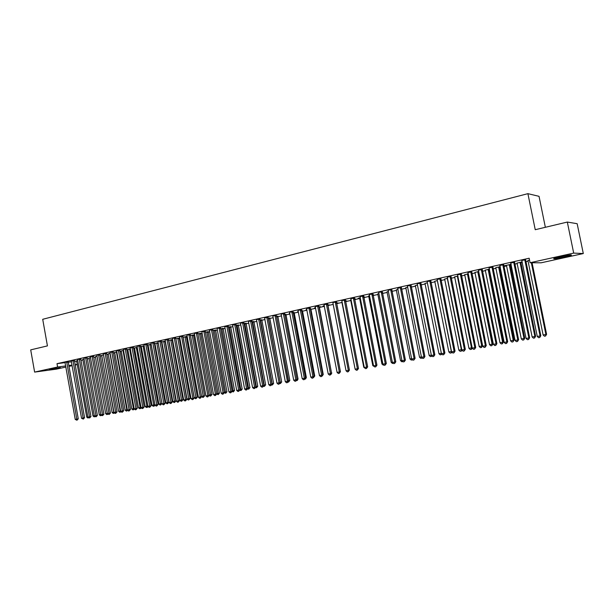 <?xml version="1.0" encoding="UTF-8"?>
<svg xmlns="http://www.w3.org/2000/svg" width="614" height="614" viewBox="0 0 614 614"><rect width="100%" height="100%" fill="white"/><g stroke="black" fill="none" stroke-linecap="round" stroke-linejoin="round"><path stroke-width="0.92" d="M49.381 369.382L60.41 367.663L49.381 369.382M560.39 256.798C568.602 255.086 572.233 254.564 571.273 255.217L564.665 256.928C556.545 258.617 552.938 259.139 553.851 258.486L560.39 256.798M80.894 360.372L82.936 359.919M87.265 358.96L89.191 358.53M93.689 357.532L95.508 357.133M100.182 356.089L101.878 355.713M106.736 354.639L108.31 354.293M113.344 353.173L114.803 352.85M120.022 351.692L121.349 351.4M126.76 350.195L127.965 349.926M133.56 348.691L134.635 348.453M140.429 347.163L141.373 346.956M147.368 345.628L148.174 345.444M154.375 344.07L155.043 343.924M161.444 342.505L161.973 342.382M165.036 341.706L165.45 341.614M168.581 340.916L168.973 340.831M172.043 340.148L172.649 340.018M179.119 338.583L179.925 338.406M186.257 336.994L187.27 336.771M193.471 335.397L194.692 335.129M200.755 333.778L202.19 333.463M208.115 332.151L209.758 331.783M215.545 330.501L217.41 330.086M223.043 328.835L225.131 328.375M230.626 327.155L232.936 326.64M238.278 325.458L240.826 324.89M246.007 323.747L248.793 323.125M253.82 322.012L256.844 321.337M261.71 320.262L264.979 319.533M269.676 318.489L273.199 317.714M277.728 316.709L281.511 315.865M285.871 314.898L289.908 314.007M294.091 313.079L298.396 312.119M302.395 311.237L306.977 310.216M310.791 309.372L315.65 308.297M319.272 307.491L324.415 306.348M327.845 305.588L333.248 304.39M336.61 303.646L341.998 302.449M345.582 301.651L350.84 300.484M354.654 299.64L359.781 298.504M363.826 297.606L368.822 296.501M373.097 295.549L377.955 294.474M382.476 293.469L387.196 292.425M391.962 291.366L396.537 290.353M401.548 289.24L405.977 288.258M411.25 287.083L415.532 286.139M421.066 284.911L425.187 283.998M430.997 282.709L434.958 281.826M441.036 280.483L444.835 279.639M451.198 278.226L454.836 277.421M461.475 275.947L464.944 275.179M471.882 273.637L475.175 272.908M482.404 271.304L485.52 270.613M488.928 269.853L489.565 269.715M493.057 268.94L495.989 268.287M499.405 267.527L500.341 267.32M503.841 266.545L506.581 265.939M510.011 265.179L511.239 264.903M514.755 264.127L517.303 263.559M520.733 262.8L522.276 262.454M525.799 261.679L528.147 261.157M77.318 364.547L75.161 365.023M72.153 365.683L68.906 366.389M65.905 367.049L56.342 369.152L34.622 372.092L57.601 367.018L65.706 365.944M545.355 227.295L539.038 196.327L527.902 193.663L42.711 319.295L47.431 345.889L30.7 349.873L34.622 372.092M527.902 193.663L535.239 229.705L567.321 222.061L577.16 223.696L583.3 253.551L541.103 262.807L530.082 262.731L573.691 253.098L583.3 253.551M82.76 359.436L84.149 359.129M74.409 360.334L71.262 361.001M95.377 356.734L97.05 356.266M87.088 357.509L83.872 358.085M108.187 353.894L110.19 353.342M100.005 354.631L96.766 355.207M121.173 350.901L123.591 350.364M113.168 351.692L109.96 352.382M134.458 347.954L137.244 347.332M126.584 348.706L123.353 349.397M151.167 344.254L147.276 345.099M147.989 344.945L147.283 345.145M140.253 345.659L136.953 346.25M165.366 341.138L161.344 341.975M161.789 341.875L161.359 342.044M154.191 342.551L150.867 343.142M179.848 337.961L175.696 338.782M179.856 338.007L179.135 338.168M168.405 339.381L165.051 339.979M194.615 334.722L190.332 335.536M194.615 334.73L193.494 334.975M182.895 336.15L179.526 336.756M208.138 331.721L205.268 332.212M197.677 332.857L194.285 333.463M223.066 328.406L220.503 328.828M212.759 329.495L209.42 330.24M238.301 325.021L236.052 325.374M228.147 326.065L224.785 326.817M253.843 321.575L251.924 321.843M243.858 322.565L240.396 323.179M269.699 318.052L268.134 318.244M259.899 318.988L256.406 319.61M285.894 314.452L284.681 314.568M276.269 315.335L272.754 315.957M302.418 310.784L301.581 310.814M298.304 311.636L297.606 311.697L298.289 311.544M292.993 311.613L289.455 312.234M319.295 307.031L320.677 306.724L318.85 306.977M315.565 307.86L314.429 307.959L315.535 307.714M310.078 307.798L306.601 308.573M336.541 303.201L337.946 302.894L336.503 303.055M327.531 303.907L324.031 304.69M354.57 299.202L355.59 298.972L354.539 299.049M350.609 299.916L351.185 299.793M345.375 299.931L341.76 300.568M373.013 295.104L373.619 294.966L372.99 295.012M368.584 295.925L369.605 295.695M363.611 295.871L360.065 296.662M386.95 291.842L388.447 291.512M382.261 291.711L378.6 292.356M405.731 287.667L407.719 287.229M401.333 287.459L397.742 288.258M424.942 283.399L427.436 282.847M420.843 283.108L417.129 283.76M444.582 279.032L447.621 278.365M440.814 278.656L437.176 279.47M464.783 274.719L468.282 273.767M461.252 274.105L457.484 274.765M489.473 269.239L488.967 269.346M485.352 270.152L489.435 269.07M482.182 269.439L478.49 270.26M511.117 264.281L504.585 265.701L506.565 265.847L521.301 338.92L523.995 338.429L509.259 264.665M511.147 264.419L510.05 264.665M503.61 264.657L499.896 265.486M527.871 260.528L529.56 260.152M525.561 259.768L521.716 260.436M530.082 262.731L529.168 258.225L57.002 363.672L65.107 362.628M68.162 362.237L71.462 361.815M74.517 361.416L76.704 361.139M514.517 262.232L510.794 263.061M522.161 261.886L517.126 263.091M522.176 261.971L520.779 262.285M492.827 267.067L489.128 267.888M500.241 266.844L499.443 267.021M495.721 267.673L500.21 266.676M471.652 271.787L467.975 272.601M475.006 272.447L478.797 271.434M450.975 276.392L447.322 277.206M454.575 276.814L457.89 276.077M430.775 280.897L427.045 281.55M434.704 281.227L437.467 280.613M411.035 285.295L407.335 285.947M415.279 285.548L417.52 285.049M391.747 289.593L388.071 290.245M396.383 289.915L398.026 289.378M372.882 293.799L369.329 294.597M382.384 293.024L382.783 292.932L382.376 292.955M377.717 293.891L378.976 293.615M354.439 297.913L350.909 298.703M363.734 297.161L364.555 296.984L363.711 297.038M359.635 298.074L358.092 298.258L360.341 297.752M336.403 301.934L332.803 302.572M345.498 301.213L346.726 300.944L345.467 301.06M318.758 305.864L315.274 306.647M327.868 305.127L329.265 304.82L327.63 305.028M324.33 305.918L322.979 306.056L324.299 305.764M301.489 309.717L297.943 310.346M310.814 308.919L310.17 308.903M306.885 309.755L305.972 309.84L306.862 309.64M284.589 313.485L281.066 314.107M294.114 312.626L293.085 312.703M289.808 313.493L289.324 313.539L289.8 313.432M268.042 317.169L264.619 317.937M277.758 316.264L276.361 316.417M251.832 320.784L248.355 321.398M261.733 319.817L259.983 320.055M235.96 324.322L232.529 325.09M246.03 323.309L243.95 323.616M220.418 327.792L216.988 328.398M230.649 326.725L228.239 327.108M205.183 331.184L201.776 331.79M215.568 330.071L212.851 330.532M190.248 334.515L186.863 335.114M200.778 333.356L197.762 333.886M175.612 337.777L172.25 338.375M186.28 336.579L183.003 337.293M161.259 340.977L157.921 341.568M172.565 339.557L168.489 340.386M172.58 339.619L172.058 339.734M147.191 344.109L143.929 344.815M158.228 342.704L154.275 343.548M154.858 343.418L154.283 343.602M133.384 347.186L130.153 347.885M144.167 345.789L140.337 346.641M141.189 346.457L140.345 346.664M119.845 350.21L116.576 350.794M127.835 349.535L130.383 348.852M106.56 353.165L103.359 353.848M114.618 352.359L116.86 351.86M93.52 356.074L90.342 356.749M101.755 355.322L103.589 354.808M80.718 358.929L77.51 359.505M89.022 358.046L90.565 357.701M68.154 361.73L65.015 362.39M76.612 360.902L77.786 360.541M68.753 365.537L72.045 365.1M75.1 364.693L77.287 364.401M567.321 222.061L573.691 253.098M57.002 363.672L57.601 367.018M217.041 328.505L228.907 391.824L232.138 391.202L220.434 327.638M524.786 259.753L540.074 335.942L537.265 336.449L521.816 260.589M525.599 259.568L540.819 335.758L540.074 335.942L539.752 337.493L538.624 337.7L537.265 336.449M540.819 335.758L539.752 337.493M527.971 260.674L543.121 334.991L546.598 334.323L532.069 262.738M546.598 334.323L545.562 336.019L545.892 334.5L531.325 262.738M545.562 336.019L544.457 336.219L543.121 334.991M513.718 262.224L528.877 337.953L526.091 338.452L510.687 262.899M514.555 262.032L529.636 337.769L528.877 337.953L528.562 339.496L527.449 339.695L526.091 338.452M529.636 337.769L528.562 339.496M502.789 264.657L517.809 339.941L515.062 340.44L499.788 265.325M503.641 264.465L518.592 339.749L517.809 339.941L517.51 341.468L516.412 341.668L515.062 340.44M518.592 339.749L517.51 341.468M517.026 262.938L532.146 336.971L534.878 336.48L535.615 336.295L520.81 262.094M535.615 336.295L534.564 337.984L534.878 336.48L520.012 262.278M534.564 337.984L533.474 338.184L532.146 336.971M524.755 338.245L523.704 339.933L523.995 338.429L524.755 338.245L510.08 264.481M523.704 339.933L522.621 340.125L521.301 338.92M491.983 267.067L506.872 341.906L504.163 342.397L489.02 267.727M492.865 266.875L507.686 341.714L506.872 341.906L506.588 343.426L505.506 343.617L504.163 342.397M507.686 341.714L506.588 343.426M481.307 269.446L496.074 343.848L493.387 344.331L478.383 270.099M482.213 269.247L496.903 343.648L496.074 343.848L495.805 345.352L494.731 345.544L493.387 344.331M496.903 343.648L495.805 345.352M495.813 267.819L510.579 340.847L514.025 340.179L499.474 266.837M514.025 340.179L512.966 341.852L513.25 340.363L498.629 267.029M512.966 341.852L511.899 342.044L510.579 340.847M485.252 269.999L499.988 342.75L502.62 342.274L503.426 342.082L488.997 269.17M503.426 342.082L502.352 343.756L502.62 342.274L488.13 269.362M502.352 343.756L501.3 343.94L499.988 342.75M470.761 271.802L485.398 345.766L482.75 346.242L467.876 272.447M471.69 271.595L486.25 345.559L485.398 345.766L485.144 347.255L484.085 347.447L482.75 346.242M486.25 345.559L485.144 347.255M474.906 272.294L489.519 344.631L492.121 344.162L492.942 343.97L478.636 271.465M492.942 343.97L491.868 345.628L492.121 344.162L477.753 271.664M491.868 345.628L490.824 345.82L489.519 344.631M460.339 274.128L474.852 347.654L472.235 348.13L457.576 274.903M461.283 273.913L475.727 347.447L474.852 347.654L474.607 349.143L473.563 349.328L472.235 348.13M475.727 347.447L474.607 349.143M464.683 274.573L479.166 346.496L481.744 346.027L482.589 345.828L468.344 274.082L467.492 273.944M482.589 345.828L481.499 347.486L481.744 346.027L467.469 274.113M481.499 347.486L480.47 347.67L479.166 346.496M450.047 276.423L464.43 349.527L461.843 349.995L447.222 277.052M451.006 276.208L465.328 349.32L464.43 349.527L464.199 351.001L463.163 351.185L461.843 349.995M465.328 349.32L464.199 351.001M439.862 278.695L454.13 351.377L451.574 351.837L437.076 279.316M440.844 278.472L455.043 351.162L454.13 351.377L453.915 352.843L452.886 353.027L451.574 351.837M455.043 351.162L453.915 352.843M429.808 280.936L443.945 353.211L441.42 353.664L427.137 281.696M430.805 280.713L444.889 352.989L443.945 353.211L443.745 354.662L442.732 354.838L441.42 353.664M444.889 352.989L443.745 354.662M419.861 283.154L433.883 355.015L431.389 355.46L417.221 283.906M420.874 282.924L434.842 354.792L433.883 355.015L433.691 356.458L432.693 356.634L431.389 355.46M434.842 354.792L433.691 356.458M410.029 285.349L423.936 356.803L421.473 357.241L407.42 286.086M411.065 285.119L424.919 356.58L423.936 356.803L423.76 358.231L422.77 358.407L421.473 357.241M424.919 356.58L423.76 358.231M400.313 287.513L414.105 358.568L411.664 359.006L397.649 288.104M401.364 287.275L415.102 358.338L414.105 358.568L413.936 359.988L412.961 360.165L411.664 359.006M415.102 358.338L413.936 359.988M390.704 289.654L404.388 360.311L401.978 360.748L388.155 290.384M391.77 289.417L405.401 360.08L404.388 360.311L404.227 361.723L403.268 361.892L401.978 360.748M405.401 360.08L404.227 361.723M381.202 291.773L394.779 362.037L392.392 362.467L378.684 292.494M382.292 291.535L395.807 361.807L394.779 362.037L394.633 363.442L393.681 363.611L392.392 362.467M395.807 361.807L394.633 363.442M371.808 293.868L385.277 363.741L382.913 364.171L369.237 294.444M372.913 293.622L386.321 363.511L385.277 363.741L385.139 365.138L384.195 365.307L382.913 364.171M386.321 363.511L385.139 365.138M362.521 295.94L375.883 365.43L373.55 365.852L359.973 296.508M363.642 295.695L376.942 365.192L375.883 365.43L375.753 366.811L374.824 366.98L373.55 365.852M376.942 365.192L375.753 366.811M353.342 297.99L366.589 367.103L364.279 367.517L350.817 298.55M354.47 297.736L367.663 366.857L366.589 367.103L366.474 368.469L365.553 368.638L364.279 367.517M367.663 366.857L366.474 368.469M344.254 300.016L357.402 368.753L355.122 369.16L341.844 300.707M345.398 299.762L358.492 368.507L357.402 368.753L357.294 370.112L356.389 370.273L355.122 369.16M358.492 368.507L357.294 370.112M335.267 302.019L348.315 370.38L346.058 370.787L332.888 302.702M336.434 301.758L349.42 370.135L348.315 370.38L348.222 371.739L347.317 371.9L346.058 370.787M349.42 370.135L348.222 371.739M326.387 303.999L339.327 372L337.094 372.399L323.946 304.544M327.561 303.738L340.448 371.746L339.327 372L339.243 373.343L338.352 373.504L337.094 372.399M340.448 371.746L339.243 373.343M317.599 305.964L330.439 373.596L328.229 373.987L315.182 306.501M318.781 305.695L331.575 373.343L330.439 373.596L330.363 374.931L329.48 375.085L328.229 373.987M331.575 373.343L330.363 374.931M308.903 307.898L321.644 375.169L319.457 375.561L306.516 308.428M310.101 307.629L322.795 374.924L321.644 375.169L321.582 376.497L320.708 376.658L319.457 375.561M322.795 374.924L321.582 376.497M300.3 309.817L312.948 376.735L310.784 377.119L298.02 310.477M301.512 309.548L314.107 376.482L312.948 376.735L312.887 378.055L312.027 378.209L310.784 377.119M314.107 376.482L312.887 378.055M291.788 311.712L304.337 378.278L302.203 378.661L289.532 312.365M293.016 311.444L305.519 378.024L304.337 378.278L304.291 379.59L303.439 379.744L302.203 378.661M305.519 378.024L304.291 379.59M283.369 313.593L295.825 379.805L293.715 380.189L281.135 314.238M284.612 313.317L297.015 379.552L295.825 379.805L295.787 381.11L294.943 381.263L293.715 380.189M297.015 379.552L295.787 381.11M275.041 315.45L287.406 381.325L285.31 381.693L272.831 316.087M276.292 315.174L288.603 381.064L287.406 381.325L287.375 382.614L286.538 382.76L285.31 381.693M288.603 381.064L287.375 382.614M266.798 317.292L279.071 382.821L276.998 383.19L264.542 317.791M268.065 317.008L280.283 382.553L279.071 382.821L279.048 384.103L278.219 384.249L276.998 383.19M280.283 382.553L279.048 384.103M258.647 319.111L270.82 384.303L268.771 384.663L256.483 319.733M259.922 318.819L272.048 384.034L270.82 384.303L270.812 385.577L269.991 385.722L268.771 384.663M272.048 384.034L270.812 385.577M250.573 320.907L262.662 385.761L260.635 386.129L248.432 321.529M251.855 320.623L263.897 385.5L262.662 385.761L262.662 387.035L261.848 387.181L260.635 386.129M263.897 385.5L262.662 387.035M242.584 322.688L254.587 387.211L252.577 387.572L240.465 323.302M243.881 322.404L255.838 386.95L254.587 387.211L254.587 388.478L253.789 388.616L252.577 387.572M255.838 386.95L254.587 388.478M234.678 324.453L246.59 388.647L244.61 389.007L232.583 325.059M235.983 324.161L247.856 388.378L246.59 388.647L246.605 389.905L245.815 390.043L244.61 389.007M247.856 388.378L246.605 389.905M226.858 326.195L238.685 390.074L236.72 390.427L224.709 326.679M228.17 325.911L239.951 389.798L238.685 390.074L238.7 391.318L237.917 391.456L236.72 390.427M239.951 389.798L238.7 391.318M219.114 327.922L230.856 391.479L230.879 392.714L230.104 392.853L228.907 391.824M232.138 391.202L230.879 392.714M211.446 329.634L223.105 392.868L221.178 393.213L209.343 330.102M212.782 329.35L224.394 392.592L223.105 392.868L223.135 394.096L222.368 394.234L221.178 393.213M224.394 392.592L223.135 394.096M203.856 331.322L215.43 394.249L213.526 394.587L201.845 331.913M205.199 331.038L216.734 393.973L215.43 394.249L215.476 395.47L214.708 395.6L213.526 394.587M216.734 393.973L215.476 395.47M196.342 333.003L207.839 395.608L205.951 395.946L194.354 333.586M197.693 332.719L209.151 395.332L207.839 395.608L207.885 396.821L207.133 396.959L205.951 395.946M209.151 395.332L207.885 396.821M188.905 334.661L200.317 396.959L198.452 397.296L186.932 335.236M190.263 334.377L201.638 396.682L200.317 396.959L200.379 398.164L199.627 398.302L198.452 397.296M201.638 396.682L200.379 398.164M181.544 336.303L192.873 398.294L191.031 398.632L179.587 336.879M182.911 336.019L194.208 398.018L192.873 398.294L192.942 399.499L192.197 399.63L191.031 398.632M194.208 398.018L192.942 399.499M174.253 337.93L185.505 399.622L183.678 399.952L172.319 338.498M175.627 337.646L186.848 399.338L185.505 399.622L185.574 400.812L184.845 400.942L183.678 399.952M186.848 399.338L185.574 400.812M167.031 339.534L178.213 400.934L176.395 401.257L165.12 340.102M168.42 339.25L179.557 400.65L178.213 400.934L178.283 402.116L177.561 402.247L176.395 401.257M179.557 400.65L178.283 402.116M159.886 341.131L170.984 402.231L169.188 402.554L157.99 341.691M161.275 340.847L172.342 401.94L170.984 402.231L171.068 403.406L170.347 403.536L169.188 402.554M172.342 401.94L171.068 403.406M152.809 342.712L163.831 403.513L162.05 403.835L150.929 343.264M154.206 342.428L165.197 403.229L163.831 403.513L163.923 404.687L163.209 404.81L162.05 403.835M165.197 403.229L163.923 404.687M145.794 344.277L156.747 404.787L154.989 405.102L143.876 344.7M147.207 343.993L158.12 404.496L156.747 404.787L156.839 405.946L156.14 406.077L154.989 405.102M158.12 404.496L156.839 405.946M454.667 276.952L468.942 348.33L471.483 347.877L457.353 276.2M472.204 347.977L471.598 349.236L470.232 349.504L468.942 348.33M471.253 349.32L471.483 347.877L472.151 347.716M444.674 279.178L458.827 350.149L461.344 349.696L447.33 278.426M461.943 350.087L461.482 351.047L460.116 351.315L458.827 350.149M461.122 351.131L461.766 349.604M434.796 281.373L448.834 351.945L451.321 351.5L437.421 280.629M451.843 352.083L451.474 352.843L450.116 353.104L448.834 351.945M451.113 352.927L451.497 351.461M425.026 283.538L438.949 353.725L441.351 353.296M441.857 354.048L440.23 354.877L438.949 353.725M441.382 353.472L441.213 354.7M415.371 285.687L429.178 355.483L431.32 355.099M431.98 355.997L430.452 356.627L429.178 355.483M431.542 355.598L431.427 356.45M405.816 287.805L419.515 357.218L421.396 356.88M422.217 357.916L420.79 358.353L419.515 357.218M421.826 357.563L421.749 358.185M396.291 289.77L409.968 358.937L411.595 358.645M412.562 359.804L411.226 360.065L409.968 358.937M412.224 359.505L412.178 359.896M387.035 291.98L400.52 360.633L401.901 360.387M402.876 361.554L401.779 361.753L400.52 360.633M377.802 294.029L391.172 362.314L392.323 362.106M393.298 363.273L392.43 363.427L391.172 362.314M368.669 296.055L381.931 363.979L382.844 363.81M383.819 364.969L383.182 365.084L381.931 363.979M359.551 297.928L372.79 365.622L373.481 365.499M374.448 366.65L372.79 365.622M350.694 300.054L363.757 367.249L364.217 367.164M365.176 368.308L363.757 367.249M341.852 302.011L355.053 368.807M333.103 303.961L345.989 370.442M340.386 371.409L327.899 304.966M331.514 373.013L319.326 306.87M331.821 372.944L331.03 374.402M322.734 374.594L323.24 374.486L310.837 308.758M323.24 374.486L322.25 375.983M314.053 376.167L314.752 376.014L302.441 310.623M314.752 376.014L313.562 377.549M305.457 377.717L306.355 377.526L294.137 312.465M306.355 377.526L305.618 378.953L304.974 379.084M296.961 379.252L298.043 379.015L285.917 314.291M298.043 379.015L297.306 380.442L296.47 380.611M296.861 379.843L296.846 380.542M288.549 380.764L289.816 380.496L277.781 316.103M289.816 380.496L288.618 382.015L276.561 316.371M288.618 382.015L288.058 382.115M280.23 382.261L281.68 381.962L269.723 317.891M281.68 381.962L280.475 383.474L268.495 318.167M280.475 383.474L279.738 383.604M271.994 383.742L273.621 383.412L261.756 319.664M273.621 383.412L272.409 384.917L260.513 319.94M272.409 384.917L271.541 385.001M263.843 385.208L265.647 384.848L253.866 321.414M265.647 384.848L264.434 386.344L252.615 321.698M264.434 386.344L263.46 386.336M255.785 386.659L257.75 386.267L246.053 323.148M257.75 386.267L256.537 387.756L244.794 323.432M256.537 387.756L255.462 387.649M247.803 388.094L249.936 387.672L238.324 324.875M249.936 387.672L248.716 389.153L237.05 325.151M248.716 389.153L247.549 388.961M239.905 389.514L242.2 389.061L230.664 326.579M242.2 389.061L240.98 390.542L229.383 326.855M240.98 390.542L239.713 390.258M232.084 390.918L234.54 390.435L223.089 328.26M234.54 390.435L233.312 391.916L221.8 328.544M233.312 391.916L231.962 391.54M224.34 392.315L226.957 391.801L215.583 329.933M226.957 391.801L225.729 393.275L214.286 330.209M225.729 393.275L224.279 392.814M216.681 393.689L219.451 393.152L208.154 331.583M219.451 393.152L218.216 394.618L206.849 331.867M218.216 394.618L216.681 394.073M209.098 395.055L212.014 394.487L200.793 333.225M212.014 394.487L210.779 395.946L199.481 333.502M210.779 395.946L210.042 396.076L209.144 395.316M201.592 396.406L204.654 395.815L193.51 334.845M204.654 395.815L203.418 397.266L192.19 335.121M203.418 397.266L202.681 397.396L201.599 396.475M183.049 337.286L194.254 397.726L197.363 397.128L186.295 336.449M197.363 397.128L196.127 398.57L184.968 336.725M196.127 398.57L195.398 398.701L194.254 397.726M175.85 338.751L187.04 399.016L190.14 398.425L179.15 338.038M190.14 398.425L188.905 399.86L177.814 338.314M188.905 399.86L188.183 399.99L187.04 399.016M168.85 340.44L179.902 400.305L182.995 399.706L172.073 339.611M182.995 399.706L181.752 401.142L170.73 339.887M181.752 401.142L181.038 401.272L179.902 400.305M161.85 341.998L172.826 401.571L175.911 400.98L165.066 341.169M175.911 400.98L174.668 402.416L163.715 341.445M174.668 402.416L173.962 402.538L172.826 401.571M154.92 343.533L165.826 402.838L168.896 402.239L158.128 342.719M168.896 402.239L167.653 403.667L156.762 342.996M167.653 403.667L166.954 403.789L165.826 402.838M138.856 345.82L149.732 406.046L147.989 406.361L137.014 346.365M140.268 345.536L151.113 405.754L149.732 406.046L149.831 407.205L149.133 407.328L147.989 406.361M151.113 405.754L149.831 407.205M148.058 345.06L158.888 404.081L161.95 403.49L151.213 344.531M161.95 403.49L160.707 404.91L149.885 344.523M160.707 404.91L160.008 405.033L158.888 404.081M131.979 347.355L142.786 407.297L141.059 407.604L130.091 347.777M133.399 347.071L144.167 407.005L142.786 407.297L142.885 408.44L142.195 408.563L141.059 407.604M144.167 407.005L142.885 408.44M141.258 346.572L152.011 405.317L153.723 405.01L143.062 346.035M154.958 404.933L154.36 406.031L153.139 406.268L152.011 405.317M153.822 406.146L153.723 405.01L154.928 404.756M125.172 348.875L135.901 408.533L134.19 408.84L123.299 349.289M126.599 348.591L137.298 408.241L135.901 408.533L136.009 409.676L135.326 409.791L134.19 408.84M137.298 408.241L136.009 409.676M134.52 348.069L145.203 406.545L146.899 406.238L136.308 347.539M148.02 406.384L147.544 407.251L146.324 407.489L145.203 406.545M146.999 407.366L146.899 406.238L147.928 406.023M118.425 350.379L129.086 409.753L127.39 410.06L116.637 350.909M119.86 350.095L130.483 409.461L129.086 409.753L129.201 410.889L128.526 411.012L127.39 410.06M130.483 409.461L129.201 410.889M127.781 349.435L138.465 407.757L140.145 407.45L129.623 349.028M141.197 407.719L140.79 408.456L139.578 408.694L138.465 407.757M140.245 408.571L140.145 407.45L140.997 407.274M111.74 351.868L122.332 410.966L120.651 411.265L109.906 352.275M113.183 351.584L123.744 410.674L122.332 410.966L122.455 412.094L121.787 412.217L120.651 411.265M123.744 410.674L122.455 412.094M121.234 351.016L131.78 408.955L133.445 408.655L122.992 350.494M134.443 409.047L132.893 409.891L131.78 408.955M133.56 409.768L133.445 408.655L134.128 408.517M105.124 353.342L115.647 412.163L113.981 412.462L103.305 353.748M106.567 353.058L117.059 411.871L115.647 412.163L115.777 413.291L115.11 413.406L113.981 412.462M117.059 411.871L115.777 413.291M114.68 352.474L125.164 410.144L126.814 409.853L116.422 351.96M127.743 410.359L126.269 411.073L125.164 410.144M126.929 410.958L126.814 409.853L127.336 409.738M98.57 354.808L109.023 413.36L107.373 413.652L96.828 355.322M100.021 354.524L110.443 413.061L109.023 413.36L109.154 414.473L107.373 413.652M110.443 413.061L109.154 414.473M108.133 353.802L118.602 411.326L120.237 411.035L109.921 353.403M121.112 411.656L119.707 412.247L118.602 411.326M120.359 412.132L120.597 410.958M92.077 356.258L102.454 414.534L100.826 414.826L90.289 356.65M93.528 355.974L103.889 414.243L102.454 414.534L102.599 415.647L100.826 414.826M103.889 414.243L102.599 415.647M101.701 355.23L112.109 412.493L113.728 412.201L103.474 354.838M114.542 412.938L113.206 413.414L112.109 412.493M113.851 413.299L113.928 412.163M85.638 357.693L95.953 415.701L94.341 415.993L83.934 358.2M87.104 357.409L97.388 415.409L95.953 415.701L96.099 416.806L94.341 415.993M97.388 415.409L96.099 416.806M95.331 356.642L105.669 413.652L107.273 413.36L97.073 356.389M108.033 414.204L106.767 414.565L105.669 413.652M107.404 414.45L107.32 413.352M79.267 359.113L89.514 416.86L87.917 417.144L77.571 359.62M80.733 358.829L90.956 416.561L89.514 416.86L89.667 417.957L87.917 417.144M90.956 416.561L89.667 417.957M89.076 358.162L99.291 414.795L100.773 414.534M101.586 415.463L100.381 415.709L99.291 414.795M100.934 414.918L101.018 415.594M72.951 360.518L83.136 418.004L81.547 418.287L71.216 360.909M74.424 360.234L84.578 417.704L83.136 418.004L83.289 419.101L81.547 418.287M84.578 417.704L83.289 419.101M82.821 359.551L92.967 415.931L94.287 415.701M95.116 416.637L94.057 416.845L92.967 415.931M94.625 416.231L94.686 416.729M66.688 361.915L76.811 419.139L75.238 419.423L64.969 362.298M68.169 361.631L78.262 418.84L76.811 419.139L76.965 420.229L75.238 419.423M78.262 418.84L76.965 420.229M76.566 360.817L86.704 417.059L87.863 416.852M88.692 417.796L87.794 417.965L86.704 417.059M524.755 259.929L525.53 259.945M524.755 260.367L525.538 260.374M513.688 262.401L514.486 262.401M513.695 262.83L514.494 262.83M502.751 264.834L503.58 264.834M502.759 265.263L503.58 265.263M520.749 262.876L519.981 262.869M520.749 262.454L519.974 262.447M510.019 265.256L509.229 265.256M510.019 264.834L509.229 264.834M491.952 267.243L492.796 267.236M491.96 267.666L492.804 267.658M481.276 269.623L482.151 269.607M481.284 270.045L482.151 270.03M499.42 267.604L498.606 267.612M499.412 267.19L498.599 267.197M488.936 269.93L488.107 269.945M488.936 269.515L488.099 269.531M470.731 271.971L471.621 271.956M470.738 272.393L471.629 272.378M478.582 272.225L477.73 272.248M478.575 271.818L477.723 271.833M460.316 274.297L461.221 274.274M460.316 274.711L461.229 274.688M468.344 274.496L467.469 274.519M450.016 276.592L450.945 276.561M450.016 277.006L450.952 276.975M439.839 278.863L440.783 278.825M439.839 279.27L440.791 279.24M429.777 281.105L430.744 281.066M429.785 281.511L430.752 281.473M419.83 283.323L420.82 283.277M419.838 283.729L420.828 283.683M409.999 285.51L411.004 285.464M410.006 285.917L411.012 285.863M400.282 287.682L401.31 287.621M400.29 288.081L401.31 288.027M390.673 289.823L391.717 289.762M390.681 290.222L391.724 290.161M381.179 291.934L382.238 291.873M381.187 292.333L382.238 292.272M371.785 294.029L372.859 293.96M371.792 294.428L372.867 294.359M362.498 296.101L363.588 296.025M362.506 296.493L363.595 296.424M353.311 298.151L354.416 298.074M353.319 298.542L354.424 298.465M344.231 300.177L345.352 300.092M344.239 300.561L345.36 300.484M335.244 302.18L336.38 302.088M335.252 302.564L336.388 302.479M326.364 304.16L327.508 304.068M326.372 304.544L327.515 304.452M317.568 306.117L318.735 306.025M317.576 306.501L318.743 306.401M308.88 308.051L310.055 307.959M308.888 308.435L310.062 308.335M300.277 309.97L301.466 309.87M300.284 310.354L301.474 310.247M291.765 311.866L292.97 311.766M291.773 312.242L292.978 312.142M283.353 313.746L284.566 313.639M283.361 314.122L284.574 314.007M275.018 315.604L276.246 315.489M275.026 315.972L276.254 315.865M266.775 317.438L268.019 317.323M266.791 317.806L268.026 317.691M258.624 319.257L259.875 319.134M258.632 319.625L259.883 319.503M250.55 321.061L251.817 320.93M250.558 321.421L251.824 321.299M242.568 322.841L243.835 322.711M242.576 323.202L243.842 323.071M234.663 324.599L235.945 324.468M234.671 324.959L235.953 324.829M226.835 326.341L228.132 326.211M226.842 326.702L228.139 326.571M219.091 328.068L220.395 327.937M219.098 328.429L220.403 328.29M211.423 329.779L212.736 329.641M211.439 330.132L212.751 329.994M203.84 331.468L205.16 331.33M203.848 331.829L205.168 331.683M196.327 333.149L197.654 333.003M196.334 333.502L197.67 333.356M188.889 334.807L190.233 334.653M188.897 335.152L190.24 335.006M181.521 336.441L182.872 336.295M181.537 336.794L182.888 336.641M174.238 338.068L175.596 337.915M174.246 338.421L175.604 338.268M167.016 339.68L168.382 339.527M167.023 340.026L168.389 339.872M159.87 341.269L161.244 341.115M159.878 341.614L161.252 341.461M152.786 342.85L154.175 342.689M152.802 343.195L154.183 343.034M145.779 344.416L147.168 344.247M145.787 344.753L147.183 344.592M458.021 276.745L457.33 276.768M457.944 276.346L457.33 276.361M447.744 278.979L447.307 278.994M310.799 309.441L310.285 309.487M310.791 309.072L310.208 309.118M302.403 311.306L301.689 311.367M302.395 310.93L301.62 310.999M294.098 313.148L293.185 313.224M294.091 312.779L293.116 312.864M285.878 314.967L284.773 315.066M285.871 314.606L284.704 314.713M277.743 316.77L276.546 316.885M277.735 316.41L276.538 316.525M269.692 318.559L268.479 318.674M269.684 318.198L268.471 318.313M261.717 320.324L260.497 320.447M261.71 319.963L260.489 320.086M253.828 322.074L252.6 322.197M253.82 321.721L252.592 321.843M246.022 323.808L244.779 323.931M246.014 323.455L244.771 323.578M238.286 325.52L237.035 325.65M238.278 325.167L237.027 325.297M230.634 327.224L229.375 327.354M230.626 326.871L229.367 327.001M223.059 328.904L221.784 329.035M223.051 328.551L221.777 328.682M215.552 330.562L214.271 330.7M215.545 330.217L214.263 330.355M208.123 332.212L206.834 332.351M208.115 331.867L206.826 332.005M200.77 333.847L199.473 333.985M200.763 333.502L199.466 333.64M193.487 335.459L192.174 335.605M193.471 335.114L192.167 335.259M186.272 337.063L184.952 337.209M186.265 336.718L184.944 336.863M179.127 338.644L177.807 338.798M179.119 338.306L177.791 338.452M172.05 340.21L170.723 340.363M172.043 339.872L170.707 340.026M165.043 341.768L163.708 341.921M165.036 341.43L163.692 341.584M158.105 343.31L156.754 343.464M158.09 342.973L156.747 343.126M138.841 345.958L140.238 345.797M138.848 346.304L140.245 346.135M151.228 344.83L149.877 344.991M151.205 344.5L149.862 344.661M131.964 347.493L133.368 347.324M131.972 347.831L133.376 347.662M144.267 346.357L143.054 346.503M144.213 346.035L143.047 346.173M125.156 349.013L126.568 348.844M125.164 349.351L126.576 349.174M137.336 347.877L136.3 348M137.283 347.555L136.293 347.67M118.41 350.517L119.83 350.341M118.418 350.847L119.837 350.678M130.475 349.381L129.615 349.489M130.421 349.059L129.6 349.159M111.725 352.006L113.153 351.83M111.74 352.336L113.16 352.16M123.683 350.87L122.984 350.962M123.621 350.556L122.977 350.632M105.109 353.48L106.544 353.303M105.117 353.81L106.552 353.633M116.944 352.352L116.422 352.413M116.89 352.029L116.407 352.091M98.555 354.938L99.99 354.762M98.562 355.268L100.005 355.092M92.062 356.389L93.505 356.212M92.069 356.719L93.512 356.534M85.622 357.824L87.073 357.64M85.638 358.146L87.088 357.97M79.252 359.244L80.703 359.06M79.26 359.566L80.718 359.382M72.936 360.656L74.394 360.464M72.943 360.978L74.409 360.786M66.673 362.045L68.139 361.861M66.688 362.367L68.154 362.183"/></g></svg>
